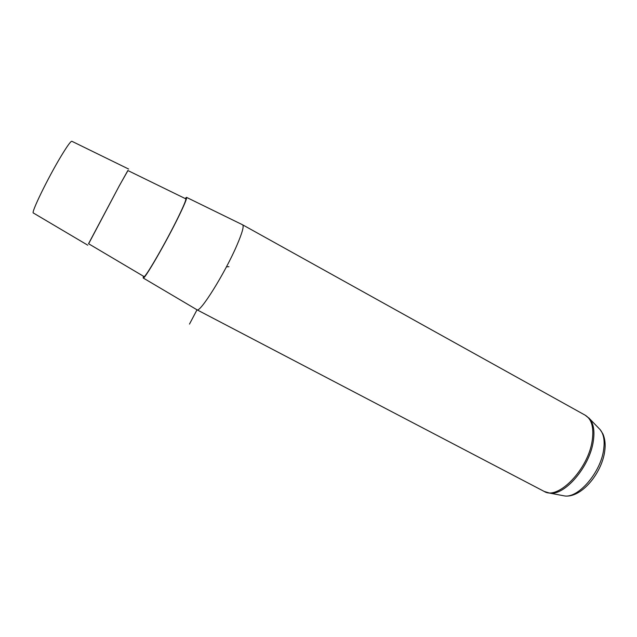 <?xml version="1.0" encoding="UTF-8"?>
<svg xmlns="http://www.w3.org/2000/svg" width="637" height="637" viewBox="0 0 637 637"><rect width="100%" height="100%" fill="white"/><g stroke="black" fill="none" stroke-linecap="round" stroke-linejoin="round"><path stroke-width="0.96" d="M88.631 243.764L119.382 185.638L127.941 170.573M118.936 186.49L127.854 170.525L185.717 198.8C186.426 199.293 183.982 205.313 178.376 216.851C166.201 241.933 144.647 279.157 143.962 276.538L88.543 243.716L118.936 186.49M143.389 276.195L143.198 277.987C143.89 280.718 166.265 242.076 178.901 216.047C184.706 204.095 187.238 197.868 186.498 197.359L185.144 198.521M186.561 197.39L242.586 224.789C244.186 225.96 242.243 232.895 236.765 245.611C224.757 273.544 199.819 313.356 196.944 309.773L143.198 277.987M226.461 266.815L228.938 266.688M197.016 309.805L189.492 324.082M128.634 169.052L71.877 141.287C70.898 140.952 67.355 145.833 61.24 155.922C47.942 177.842 30.672 213.395 33.363 212.997L87.755 245.181M562.463 495.53L564.462 495.912C578.213 498.429 600.627 472.574 603.605 449.913C604.911 440.796 603.741 434.012 600.094 429.577L599.083 428.534M543.926 491.302L544.213 491.446C557.98 500.427 588.301 469.238 592.203 440.597C594.034 427.538 591.693 419.074 585.172 415.189L242.649 224.829M547.804 492.767L549.691 493.102C564.677 495.881 589.766 466.682 593.286 441.322C594.815 431.13 593.596 423.613 589.615 418.764L588.676 417.776M196.944 309.773L544.213 491.446L549.691 493.102L564.462 495.912C581.055 498.389 601.559 473.705 604.672 451.585C605.683 444.737 605.07 438.805 602.833 433.789L600.094 429.577L589.615 418.764L585.172 415.189"/></g></svg>

